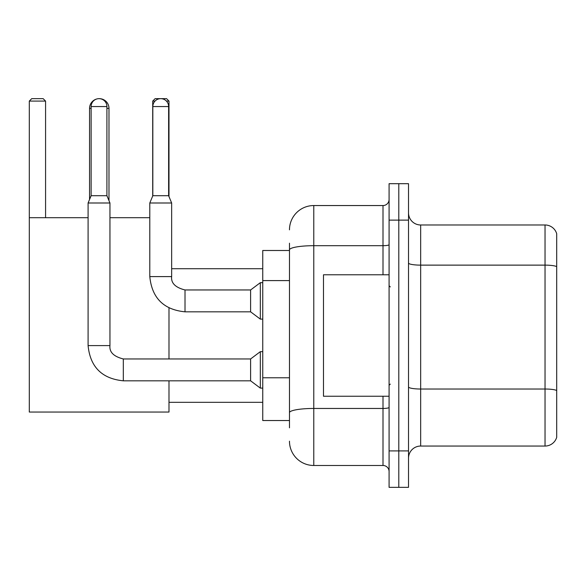 <?xml version="1.0" encoding="UTF-8"?>
<svg xmlns="http://www.w3.org/2000/svg" width="586" height="586" viewBox="0 0 586 586"><rect width="100%" height="100%" fill="white"/><g stroke="black" fill="none" stroke-linecap="round" stroke-linejoin="round"><path stroke-width="0.88" d="M289.477 273.31L289.477 243.197L289.477 250.486L262.755 250.486L262.755 420.536L289.477 420.536M289.477 427.824L289.477 243.197M389.082 450.905L389.082 487.347L398.795 487.347L398.795 450.905L398.795 487.347L408.515 487.347L408.515 450.905L398.795 450.905L398.795 220.124L398.795 450.905L389.082 450.905L389.082 220.124L398.795 220.124L398.795 183.682L398.795 220.124L408.515 220.124L408.515 450.905M408.515 220.124L408.515 183.682L389.082 183.682L389.082 220.124M289.477 229.837A24.29 24.29 0 0 1 313.774 205.547L313.774 465.482L383.002 465.482L383.002 396.246M313.774 205.547L383.002 205.547A6.072 6.072 0 0 0 389.082 199.474M289.477 416.895L289.477 385.061M389.082 471.554A6.072 6.072 0 0 0 383.002 465.482M313.774 465.482A24.29 24.29 0 0 1 289.477 441.185M408.515 458.193A12.145 12.145 0 0 1 420.66 446.049L545.039 446.049L545.039 224.98L420.66 224.98A12.145 12.145 0 0 1 408.515 212.835A12.145 12.145 0 0 0 420.66 224.98L420.66 446.049M556.7 233.726A12.145 12.145 0 0 0 545.039 224.98A12.145 12.145 0 0 1 556.7 233.726L556.7 437.303A12.145 12.145 0 0 1 545.039 446.049M408.515 263.019A12.145 2.11 0 0 0 420.66 265.128L545.039 265.128A12.145 2.11 180 0 1 556.7 266.645L556.7 390.54A12.145 2.11 180 0 0 545.039 389.023L420.66 389.023A12.145 2.11 0 0 1 408.515 386.914M89.548 199.496L89.548 108.373A9.72 9.72 0 0 1 96.844 98.961M99.137 98.66A9.72 9.72 0 0 1 99.261 98.653A9.72 9.72 0 0 1 108.981 108.373L106.916 108.373M108.981 200.661L108.981 108.373M168.988 380.819L168.988 412.039L29.3 412.039L29.3 101.085L31.732 98.653L43.144 98.653L45.576 101.085L29.3 101.085M45.576 217.692L45.576 101.085M29.3 217.692L88.09 217.692M109.956 217.692L149.796 217.692M168.988 358.954L168.988 307.965M155.026 101.085L152.712 101.085L155.136 98.653L166.556 98.653L168.988 101.085L168.988 196.581M168.988 101.085L166.424 101.085M152.712 101.085L152.712 195.995M106.916 195.709L91.123 195.709L91.123 106.549A7.896 7.896 0 0 1 99.019 98.653A7.896 7.896 0 0 1 106.916 106.549L106.916 195.709L109.956 202.998L109.956 345.594C109.216 352.076 113.669 356.53 123.316 358.954L123.316 380.819C101.942 378.71 90.2 366.968 88.09 345.594L88.09 202.998L109.956 202.998M123.316 358.954L250.61 358.954L250.61 380.819L123.316 380.819C101.942 378.71 90.2 366.968 88.09 345.594L109.956 345.594C109.216 352.076 113.669 356.53 123.316 358.954C113.669 356.53 109.216 352.076 109.956 345.594M250.61 358.954L260.323 351.666L260.323 388.108L262.755 388.108M168.621 195.709L152.829 195.709L152.829 106.549A7.896 7.896 0 0 1 160.725 98.653A7.896 7.896 0 0 1 168.621 106.549L168.621 195.709L171.654 202.998L149.796 202.998L149.796 276.599L171.632 276.599M171.654 202.998L171.654 276.599C170.922 283.082 175.375 287.536 185.015 289.96L250.61 289.96L250.61 311.825L185.015 311.825L185.015 289.982M250.61 289.96L260.323 282.679L260.323 319.114L262.755 319.114M389.082 274.783L323.487 274.783L323.487 396.246L389.082 396.246M289.477 280.599L262.755 280.599M289.477 377.772L262.755 377.772M389.082 407.402A6.072 1.055 0 0 1 383.002 408.457L313.774 408.457A24.29 4.219 180 0 0 289.477 412.676M289.477 249.914A24.29 4.219 180 0 1 313.774 245.695L383.002 245.695L383.002 205.547M383.002 274.783L383.002 245.695A6.072 1.055 0 0 0 389.082 244.64M91.123 108.373L89.548 108.373M91.123 106.549L106.916 106.549M152.829 106.549L168.621 106.549M168.988 402.318L262.755 402.318M171.654 268.71L262.755 268.71M88.09 345.594C90.2 366.968 101.942 378.71 123.316 380.819M250.61 380.819L260.323 388.108M260.323 351.666L262.755 351.666M91.123 195.709L88.09 202.998M149.796 276.599C151.906 297.974 163.648 309.716 185.015 311.825C163.648 309.716 151.906 297.974 149.796 276.599M250.61 311.825L260.323 319.114M171.654 276.599C170.922 283.082 175.375 287.536 185.015 289.96M152.829 195.709L149.796 202.998M260.323 282.679L262.755 282.679M390.291 286.928L389.082 285.712M390.291 384.101L389.082 385.31"/></g></svg>
